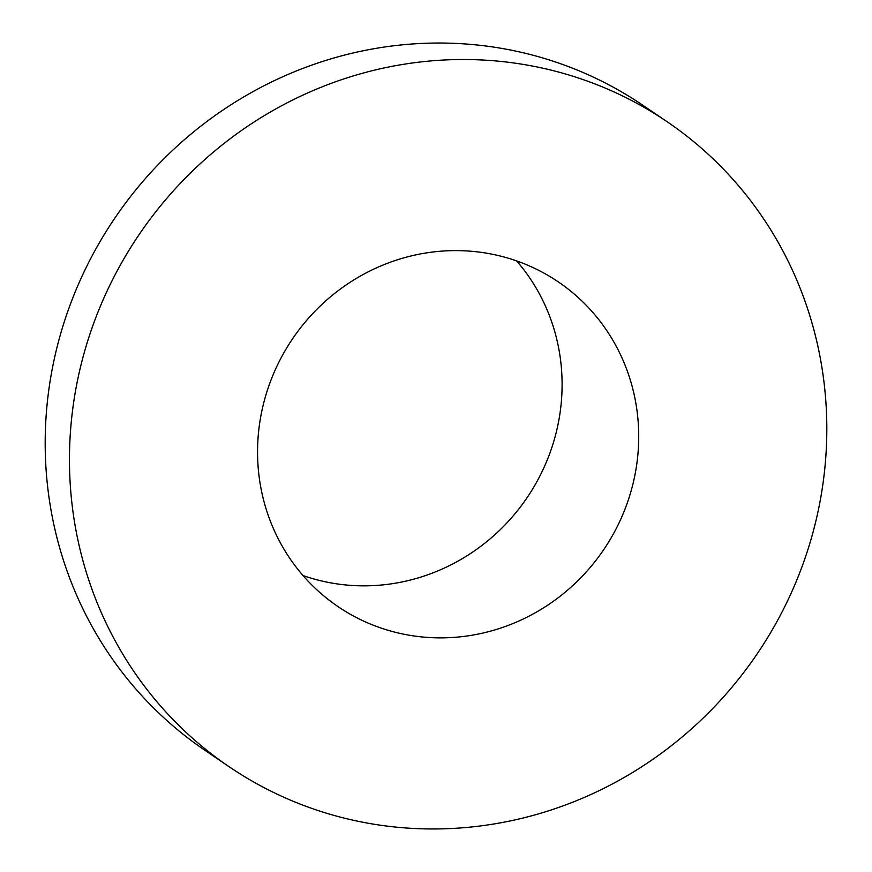 <?xml version="1.0" encoding="UTF-8"?>
<svg xmlns="http://www.w3.org/2000/svg" width="872" height="872" viewBox="0 0 872 872"><rect width="100%" height="100%" fill="white"/><g stroke="black" fill="none" stroke-linecap="round" stroke-linejoin="round"><path stroke-width="1.31" d="M667.113 121.731L642.838 105.25A389.828 373.434 124.2 0 0 459.5 43.6A389.828 373.434 124.2 0 0 68.855 308.383A389.828 373.434 124.2 0 0 204.887 750.269L229.162 766.75A389.828 373.434 124.2 0 0 412.5 828.4A389.828 373.434 124.2 0 0 803.145 563.617A389.828 373.434 124.2 0 0 667.113 121.731A389.828 373.434 124.2 0 0 483.775 60.081A389.828 373.434 124.2 0 0 93.13 324.864A389.828 373.434 124.2 0 0 229.162 766.75M466.073 250.896A196.189 187.938 124.2 0 0 269.47 384.16A196.189 187.938 124.2 0 0 337.933 606.552A196.189 187.938 124.2 0 0 430.201 637.585A196.189 187.938 124.2 0 0 626.804 504.321A196.189 187.938 124.2 0 0 558.342 281.928A196.189 187.938 124.2 0 0 466.073 250.896M303.02 575.542A196.189 187.938 124.2 0 0 353.585 585.559A196.189 187.938 124.2 0 0 540.575 474.684A196.189 187.938 124.2 0 0 516.638 260.924"/></g></svg>
